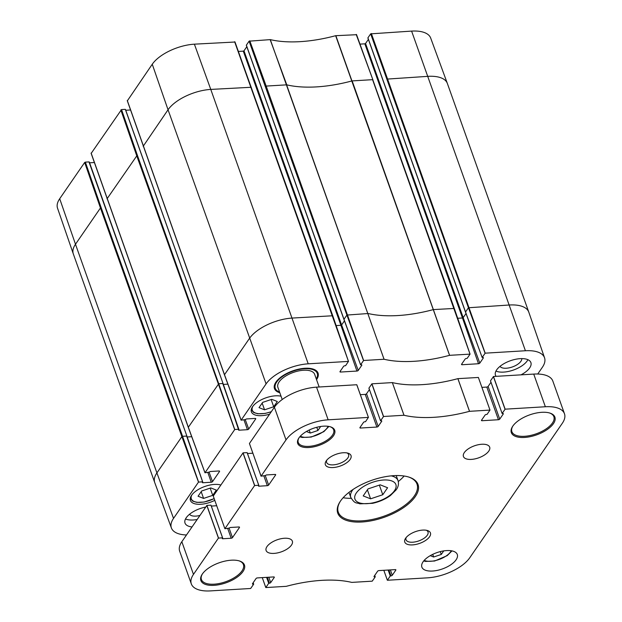 <?xml version="1.0" encoding="UTF-8"?>
<svg xmlns="http://www.w3.org/2000/svg" width="622" height="622" viewBox="0 0 622 622"><rect width="100%" height="100%" fill="white"/><g stroke="black" fill="none" stroke-linecap="round" stroke-linejoin="round"><path stroke-width="0.93" d="M443.735 550.898L441.278 554.459L433.658 557.009L430.245 555.664M440.267 551.613L441.278 554.459M433.658 557.009L432.718 554.357M59.704 198.729A33.65 15.402 160.4 0 0 57.527 208.176L73.287 253.83A34.124 15.62 -19.6 0 1 75.487 244.252L59.704 198.729L84.67 162.459L100.453 207.981L101.153 207.647L85.362 162.124L88.985 161.907L186.927 436.178L202.655 481.825M234.914 42.024L194.391 44.17A33.65 15.402 160.4 0 0 152.258 64.245L127.386 100.772M356.476 34.708L335.647 35.695A97.973 44.838 -19.6 0 1 270.306 39.621L249.095 41.169L346.897 315.066L368.193 313.519A97.499 44.621 160.4 0 0 433.371 309.593L454.309 308.442L470.061 354.128L467.145 358.365L466.43 358.459A1.034 0.474 160.4 0 0 465.139 359.073L461.594 364.22A1.034 0.474 160.4 0 0 461.524 364.508A1.034 0.474 160.4 0 0 462.115 364.725L478.497 363.738A1.034 0.474 160.4 0 0 479.787 363.124L483.333 357.977A1.034 0.474 160.4 0 0 483.403 357.681A1.034 0.474 160.4 0 0 482.812 357.471L482.159 357.463L485.183 353.172L525.419 350.754A33.65 15.402 -19.6 0 1 544.553 357.829A33.65 15.402 -19.6 0 1 542.376 367.268L537.735 374.016M387.039 79.095L427.975 76.343A34.124 15.62 -19.6 0 1 447.327 83.379L430.681 38.043A33.65 15.402 160.4 0 0 411.601 31.1L370.665 33.852L468.459 307.75L509.395 304.998A34.124 15.62 -19.6 0 1 528.778 312.104A34.124 15.62 -19.6 0 1 528.801 312.166L544.553 357.829M344.075 319.568L246.359 45.149L249.095 41.169M107.007 198.853L137.314 155.096L121.531 109.573L91.216 153.323M359.975 44.123L364.857 43.828L462.473 317.982L463.172 317.648L365.549 43.493L368.38 39.38M465.637 312.252L368.014 38.09M367.921 37.833L370.665 33.852M365.549 43.493L364.857 43.828M243.987 50.81L243.288 51.144L340.91 325.298L341.61 324.964L243.987 50.81L246.817 46.697M238.413 51.439L243.288 51.144M125.745 110.265L130.488 109.977M125.434 109.627L223.088 383.626L238.576 429.685A1.034 0.474 160.4 0 0 238.514 429.973A1.034 0.474 160.4 0 0 239.097 430.191L247.416 429.693A1.034 0.474 160.4 0 0 248.707 429.079L255.689 418.933A1.034 0.474 160.4 0 0 255.751 418.637A1.034 0.474 160.4 0 0 255.168 418.427L246.848 418.925A1.034 0.474 160.4 0 0 245.558 419.539L241.118 420.169L266.084 383.898A33.65 15.402 -19.6 0 1 308.217 363.823L348.452 361.405L345.575 365.682L344.86 365.767A1.034 0.474 160.4 0 0 343.569 366.389L340.024 371.536A1.034 0.474 160.4 0 0 339.962 371.824A1.034 0.474 160.4 0 0 340.545 372.042L356.935 371.054A1.034 0.474 160.4 0 0 358.225 370.44L361.771 365.293A1.034 0.474 160.4 0 0 361.833 364.997A1.034 0.474 160.4 0 0 361.25 364.787L360.597 364.78L363.621 360.488L384.069 359.259A97.973 44.838 160.4 0 0 449.566 355.325L470.061 354.128L454.309 308.45L372.858 79.95M121.531 109.573L125.146 109.355M89.584 162.816L94.319 162.529M85.362 162.124L84.67 162.459M234.634 41.752L348.499 361.444M241.157 420.208L224.503 374.693L249.461 338.422A34.124 15.62 -19.6 0 1 292.192 318.067L332.747 315.758M238.84 429.281L223.088 383.626L125.465 109.472M234.758 429.507L238.794 429.266L222.769 383.51L218.734 383.751L234.758 429.507L204.996 472.767L188.334 427.252L218.734 383.751L137.314 155.096M186.483 534.974A33.65 15.402 -19.6 0 1 171.4 527.961A33.65 15.402 -19.6 0 1 173.53 518.383L198.488 482.112L202.632 481.817L202.414 482.237A1.034 0.474 160.4 0 0 202.344 482.532A1.034 0.474 160.4 0 0 202.927 482.75L211.247 482.244A1.034 0.474 160.4 0 0 212.537 481.63L219.519 471.484A1.034 0.474 160.4 0 0 219.589 471.188A1.034 0.474 160.4 0 0 219.006 470.978L210.687 471.476A1.034 0.474 160.4 0 0 209.396 472.09L204.996 472.767M269.59 414.198A18.248 8.35 -19.6 0 1 251.397 411.865A18.248 8.35 -19.6 0 1 252.563 406.702A18.248 8.35 -19.6 0 1 281.043 396.214M214.777 500.352A18.248 8.35 -19.6 0 1 190.425 500.461A18.248 8.35 -19.6 0 1 191.592 495.306A18.248 8.35 -19.6 0 1 220.849 485.028M499.995 366.381A11.662 5.341 160.4 0 0 510.024 367.649A11.662 5.341 160.4 0 0 520.933 361.265A11.662 5.341 160.4 0 0 521.811 358.614M496.115 376.349A18.8 8.607 -19.6 0 1 495.47 375.19A18.8 8.607 -19.6 0 1 496.667 369.872A18.8 8.607 -19.6 0 1 515.343 359.337A18.8 8.607 -19.6 0 1 530.893 362.572A18.8 8.607 -19.6 0 1 521.003 374.848M495.959 371.07A18.8 8.607 160.4 0 0 513.57 369.989A18.8 8.607 160.4 0 0 527.907 359.695M189.547 514.27A11.662 5.341 160.4 0 0 199.911 515.451M192.004 526.943A18.8 8.607 -19.6 0 1 185.014 523.079A18.8 8.607 -19.6 0 1 186.219 517.768A18.8 8.607 -19.6 0 1 205.68 507.07M185.504 518.966A18.8 8.607 160.4 0 0 197.12 519.502M286.283 586.328L265.827 587.565L268.704 583.288L269.419 583.195A1.034 0.474 160.4 0 0 270.71 582.581L274.255 577.434A1.034 0.474 160.4 0 0 274.318 577.146A1.034 0.474 160.4 0 0 273.734 576.928L257.345 577.916A1.034 0.474 160.4 0 0 256.054 578.53L252.509 583.677A1.034 0.474 160.4 0 0 252.446 583.972A1.034 0.474 160.4 0 0 253.03 584.182L253.69 584.167L250.658 588.482L210.423 590.9A33.65 15.402 -19.6 0 1 191.319 583.895A33.65 15.402 -19.6 0 1 193.465 574.386L218.431 538.108L222.567 537.82L222.349 538.24A1.034 0.474 160.4 0 0 222.287 538.528A1.034 0.474 160.4 0 0 222.87 538.745L231.19 538.24A1.034 0.474 160.4 0 0 232.48 537.626L239.462 527.479A1.034 0.474 160.4 0 0 239.524 527.192A1.034 0.474 160.4 0 0 238.941 526.974L230.622 527.472A1.034 0.474 160.4 0 0 229.331 528.094L224.892 528.723L254.592 485.557L258.736 485.261L258.519 485.681A1.034 0.474 160.4 0 0 258.449 485.976A1.034 0.474 160.4 0 0 259.04 486.194L267.351 485.689A1.034 0.474 160.4 0 0 268.642 485.074L275.632 474.928A1.034 0.474 160.4 0 0 275.694 474.633A1.034 0.474 160.4 0 0 275.111 474.423L266.791 474.92A1.034 0.474 160.4 0 0 265.501 475.535L261.061 476.164L286.019 439.894A33.65 15.402 -19.6 0 1 328.159 419.819L368.395 417.401L365.518 421.685L364.803 421.77A1.034 0.474 160.4 0 0 363.512 422.385L359.967 427.532A1.034 0.474 160.4 0 0 359.897 427.827A1.034 0.474 160.4 0 0 360.488 428.037L376.878 427.05A1.034 0.474 160.4 0 0 378.168 426.435L381.706 421.288A1.034 0.474 160.4 0 0 381.776 420.993A1.034 0.474 160.4 0 0 381.193 420.783L380.532 420.799L383.556 416.491L404.012 415.263A97.973 44.838 160.4 0 0 469.501 411.321L489.957 410.085L487.08 414.369L486.365 414.454A1.034 0.474 160.4 0 0 485.074 415.068L481.529 420.215A1.034 0.474 160.4 0 0 481.467 420.511A1.034 0.474 160.4 0 0 482.05 420.721L498.44 419.733A1.034 0.474 160.4 0 0 499.73 419.119L503.276 413.972A1.034 0.474 160.4 0 0 503.338 413.684A1.034 0.474 160.4 0 0 502.755 413.467L502.094 413.482L505.126 409.175L545.362 406.749A33.65 15.402 -19.6 0 1 564.473 413.754A33.65 15.402 -19.6 0 1 562.319 423.271L469.766 557.755A33.65 15.402 -19.6 0 1 427.633 577.83L387.389 580.248L390.266 575.972L390.981 575.886A1.034 0.474 160.4 0 0 392.272 575.264L395.817 570.117A1.034 0.474 160.4 0 0 395.887 569.83A1.034 0.474 160.4 0 0 395.297 569.612L378.915 570.599A1.034 0.474 160.4 0 0 377.624 571.214L374.079 576.361A1.034 0.474 160.4 0 0 374.009 576.656A1.034 0.474 160.4 0 0 374.599 576.866L375.253 576.851L372.228 581.166L351.78 582.394A97.973 44.838 160.4 0 0 286.283 586.328M375.253 576.851L374.739 575.397M387.389 580.248L383.821 570.304L387.343 580.233M564.473 413.754L552.841 381.092A33.65 15.402 160.4 0 0 533.73 374.086L493.495 376.504L490.486 380.835M490.463 380.82L502.102 413.459L490.47 380.796M490.983 382.273L488.099 386.456A1.034 0.474 -19.6 0 1 486.808 387.071L481.91 387.366M368.916 388.151L371.925 383.821L392.35 382.592A97.973 44.838 -19.6 0 0 457.87 378.65L478.372 377.461L490.004 410.123M368.9 388.136L380.532 420.799L368.908 388.112M369.414 389.582L366.537 393.773A1.034 0.474 -19.6 0 1 365.246 394.387L360.34 394.682M261.1 476.211L249.43 443.502L274.388 407.231A33.65 15.402 160.4 0 1 316.528 387.156L356.764 384.738L368.434 417.44M252.866 453.197L247.47 453.524M247.105 452.598L258.736 485.261L247.152 452.614L243.07 452.839L213.26 496.053L224.892 528.723L213.253 496.076M216.697 505.748L211.309 506.075M210.982 505.173L222.614 537.836L210.982 505.173L206.901 505.398L181.834 541.715A33.65 15.402 160.4 0 0 179.688 551.224L191.319 583.895M253.69 584.167L253.177 582.713M265.827 587.565L262.259 577.62L265.781 587.549M464.323 452.559A13.925 6.375 -19.6 0 1 478.155 444.761A13.925 6.375 -19.6 0 1 489.677 447.156A13.925 6.375 -19.6 0 1 478.691 457.831A13.925 6.375 -19.6 0 1 463.437 456.501A13.925 6.375 -19.6 0 1 464.323 452.559M267.001 546.559A13.925 6.375 -19.6 0 1 280.833 538.761A13.925 6.375 -19.6 0 1 292.356 541.156A13.925 6.375 -19.6 0 1 281.369 551.831A13.925 6.375 -19.6 0 1 266.107 550.501A13.925 6.375 -19.6 0 1 267.001 546.559M423.069 561.798A18.8 8.607 -19.6 0 1 441.737 551.263A18.8 8.607 -19.6 0 1 457.294 554.497A18.8 8.607 -19.6 0 1 442.467 568.912A18.8 8.607 -19.6 0 1 421.864 567.116A18.8 8.607 -19.6 0 1 423.069 561.798M426.404 530.286A11.662 5.341 -19.6 0 1 428.006 531.95A11.662 5.341 -19.6 0 1 418.808 540.899A11.662 5.341 -19.6 0 1 406.026 539.779A11.662 5.341 -19.6 0 1 406.213 537.47M405.637 538.217A13.614 6.228 160.4 0 0 405.521 538.395A13.614 6.228 160.4 0 0 410.893 544.926A13.614 6.228 160.4 0 0 427.493 539.017A13.614 6.228 160.4 0 0 427.516 530.558A13.614 6.228 160.4 0 0 405.637 538.217M346.99 452.933A11.662 5.341 -19.6 0 1 348.6 454.604A11.662 5.341 -19.6 0 1 339.402 463.546A11.662 5.341 -19.6 0 1 326.62 462.434A11.662 5.341 -19.6 0 1 326.807 460.124M326.231 460.871A13.614 6.228 160.4 0 0 326.115 461.05A13.614 6.228 160.4 0 0 331.479 467.581A13.614 6.228 160.4 0 0 348.087 461.672A13.614 6.228 160.4 0 0 348.11 453.213A13.614 6.228 160.4 0 0 326.231 460.871M343.134 497.74A41.783 19.119 160.4 0 0 351.158 498.315M398.29 481.529A41.783 19.119 160.4 0 0 404.144 476.017M549.529 412.969A22.283 10.201 -19.6 0 1 553.86 416.701A22.283 10.201 -19.6 0 1 536.288 433.791A22.283 10.201 -19.6 0 1 511.875 431.652A22.283 10.201 -19.6 0 1 512.878 426.016M512.816 426.101A23.123 10.582 160.4 0 0 512.621 426.397A23.123 10.582 160.4 0 0 521.734 437.499A23.123 10.582 160.4 0 0 549.918 427.462A23.123 10.582 160.4 0 0 549.965 413.101A23.123 10.582 160.4 0 0 512.816 426.101M408.514 476.973A41.783 19.119 -19.6 0 1 417.004 484.11A41.783 19.119 -19.6 0 1 384.062 516.143A41.783 19.119 -19.6 0 1 338.282 512.139A41.783 19.119 -19.6 0 1 340.358 501.246M340.467 501.075A42.623 19.507 160.4 0 0 340.102 501.627A42.623 19.507 160.4 0 0 356.896 522.083A42.623 19.507 160.4 0 0 408.864 503.579A42.623 19.507 160.4 0 0 408.949 477.113A42.623 19.507 160.4 0 0 340.467 501.075M330.072 426.708A18.8 8.607 -19.6 0 1 333.672 429.833A18.8 8.607 -19.6 0 1 318.845 444.248A18.8 8.607 -19.6 0 1 298.249 442.452A18.8 8.607 -19.6 0 1 299.058 437.748M298.964 437.88A19.64 8.988 160.4 0 0 298.793 438.137A19.64 8.988 160.4 0 0 306.537 447.56A19.64 8.988 160.4 0 0 330.476 439.039A19.64 8.988 160.4 0 0 330.515 426.84A19.64 8.988 160.4 0 0 298.964 437.88M202.368 573.989A23.123 10.582 160.4 0 0 202.166 574.293A23.123 10.582 160.4 0 0 211.278 585.388A23.123 10.582 160.4 0 0 239.47 575.35A23.123 10.582 160.4 0 0 239.517 560.99A23.123 10.582 160.4 0 0 202.368 573.989M239.073 560.857A22.283 10.201 -19.6 0 1 243.412 564.597A22.283 10.201 -19.6 0 1 225.84 581.679A22.283 10.201 -19.6 0 1 201.427 579.548A22.283 10.201 -19.6 0 1 202.422 573.912M316.544 379.661A23.123 10.582 160.4 0 0 313.115 369.064A23.123 10.582 160.4 0 0 275.966 382.071A23.123 10.582 160.4 0 0 275.764 382.367A23.123 10.582 160.4 0 0 279.807 392.746M312.672 368.932A22.283 10.201 -19.6 0 1 317.01 372.671L317.259 373.371A22.283 10.201 -19.6 0 1 316.295 378.953M279.558 392.039A22.283 10.201 -19.6 0 1 275.274 388.322L275.025 387.623A22.283 10.201 -19.6 0 1 276.028 381.986M275.274 388.322A22.283 10.201 -19.6 0 1 276.697 382.025A22.283 10.201 -19.6 0 1 298.824 369.538A22.283 10.201 -19.6 0 1 317.259 373.371M282.217 399.518L277.902 387.389A19.5 8.926 -19.6 0 1 279.146 381.877A19.5 8.926 -19.6 0 1 298.506 370.953A19.5 8.926 -19.6 0 1 314.639 374.304L319.156 387.001M198.053 496.239L201.668 490.991L210.811 487.928L216.339 490.105L212.732 495.353L203.588 498.416L198.053 496.239M212.732 495.353L210.166 488.146M203.588 498.416L201.194 491.683M259.024 407.635L262.639 402.395L271.783 399.324L277.311 401.509L273.703 406.757L264.56 409.82L259.024 407.635M273.703 406.757L271.138 399.542M264.56 409.82L262.157 403.087M370.588 498.821L363.209 495.913L368.022 488.915L380.213 484.833L387.592 487.741L382.779 494.731L370.588 498.821L367.392 489.841M379.35 485.121L382.779 494.731M316.769 427.283L317.912 430.494L310.292 433.052L306.397 431.512M310.292 433.052L309.212 430.027M320.68 426.474L317.912 430.494M451.23 550.758A15.877 7.27 -19.6 0 1 450.616 551.8A15.877 7.27 -19.6 0 1 438.191 559.8A15.877 7.27 -19.6 0 1 424.196 560.383M171.4 527.961L154.754 482.625A34.124 15.62 -19.6 0 1 154.73 482.555L73.31 253.9A34.124 15.62 -19.6 0 1 73.287 253.83M143.169 146.294L168.041 109.767L152.258 64.245M266.084 383.898L168.041 109.767A34.124 15.62 -19.6 0 1 210.772 89.412L194.391 44.17M270.142 39.614L286.773 84.856A97.499 44.621 160.4 0 0 351.943 80.938L335.849 35.656M384.069 359.259L270.306 39.621M335.647 35.695L449.566 355.325M525.419 350.754L411.601 31.1M447.327 83.379A34.124 15.62 -19.6 0 1 447.358 83.449L528.778 312.104M485.183 353.172L371.357 33.518M101.153 207.647L182.573 436.31L186.608 436.061L202.632 481.817M360.597 364.78L343.982 319.304L346.897 315.066L363.512 360.542M188.427 427.508L91.131 153.066M120.831 109.907L136.615 155.43L234.657 429.561M308.217 363.823L210.772 89.412L251.288 87.267M356.196 34.435L372.889 79.787L356.515 34.552M457.699 318.27L462.473 317.982L478.497 363.738M482.159 357.487L465.513 312.151L367.89 37.996M482.159 357.463L465.544 311.995L468.459 307.75L485.082 353.226M479.787 363.124L463.172 317.648L466.01 313.527M265.477 86.411L266.177 86.077L249.795 40.834M360.589 364.803L343.943 319.467L246.32 45.313M358.225 370.44L341.61 324.964L344.448 320.843M336.137 325.586L340.91 325.298L356.935 371.054M223.36 384.419L227.877 384.147M224.596 374.957L127.292 100.515M187.199 436.971L191.716 436.698M154.73 482.555A34.124 15.62 -19.6 0 1 156.915 472.914L75.487 244.252L100.453 207.981L181.873 436.636L182.573 436.31L198.597 482.066M363.621 360.488L266.177 86.077L286.602 84.849L384.046 359.259M449.589 355.317L352.145 80.907L372.578 79.67L470.022 354.089M348.499 361.421L332.747 315.766L348.483 361.405M173.53 518.383L156.915 472.914L181.873 436.636L198.488 482.112M483.162 357.495L483.333 357.977M461.819 363.893L462.115 364.725M361.592 364.811L361.771 365.293M340.257 371.202L340.545 372.042M255.51 418.451L255.689 418.933M245.34 419.866L248.707 429.079M244.034 420.037L247.416 429.693M238.801 429.359L239.097 430.191M219.348 471.009L219.519 471.484M209.171 472.417L212.537 481.63M207.865 472.588L211.247 482.244M202.64 481.91L202.927 482.75M374.732 575.412L375.237 576.835L374.708 575.443M374.304 576.034L374.599 576.866M395.646 569.643L395.817 570.117M390.367 569.908L392.272 575.264M388.89 570.001L390.981 575.886M388.276 570.032L390.375 575.918M388.159 570.04L390.266 575.972M533.73 374.086L545.362 406.749M493.495 376.504L505.126 409.175M493.386 376.559L505.017 409.222M503.105 413.498L503.276 413.972M488.099 386.456L499.73 419.119M486.808 387.071L498.44 419.733M481.755 419.889L482.05 420.721M478.372 377.461L489.988 410.085M457.901 378.65L469.532 411.313M457.87 378.65L469.501 411.321M403.981 415.255L392.35 382.592L404.012 415.263M371.925 383.821L383.556 416.491M371.824 383.875L383.455 416.538M381.543 420.814L381.706 421.288M366.537 393.773L378.168 426.435M365.246 394.387L376.878 427.05M360.192 427.205L360.488 428.037M356.803 384.777L368.418 417.401M316.528 387.156L328.159 419.819M274.388 407.231L286.019 439.894M275.46 474.454L275.632 474.928M265.337 475.776L268.642 485.074M263.915 476.04L267.351 485.689M258.744 485.362L259.04 486.194M243.07 452.839L254.701 485.51M242.961 452.894L254.592 485.557M239.291 527.005L239.462 527.479M229.168 528.335L232.48 537.626M227.753 528.591L231.19 538.24M222.575 537.913L222.87 538.745M210.936 505.15L222.567 537.82M206.901 505.398L218.532 538.061M206.799 505.445L218.431 538.108M181.834 541.715L193.465 574.386M253.162 582.728L253.667 584.151L253.146 582.752M252.734 583.35L253.03 584.182M274.084 576.959L274.255 577.434M268.805 577.224L270.71 582.581M267.32 577.317L269.419 583.195M266.714 577.348L268.805 583.234M266.589 577.356L268.704 583.288M214.139 498.556A16.856 7.713 -19.6 0 1 196.614 502.164A16.856 7.713 -19.6 0 1 191.887 494.894M220.149 484.833A16.856 7.713 -19.6 0 1 220.787 485.121M271.371 411.616A16.856 7.713 -19.6 0 1 252.859 406.298M353.047 489.46A25.067 11.476 160.4 0 0 350.785 497.437C355.349 504.613 356.313 502.218 359.796 503.836L372.57 503.33C379.296 501.845 385.236 499.256 390.383 495.563L396.237 489.771C398.375 486.746 398.966 483.691 398.018 480.619A25.067 11.476 160.4 0 0 391.222 475.861M394.48 490.68A21.731 9.944 -19.6 0 1 358.824 502.63A21.731 9.944 -19.6 0 1 372.905 482.167A21.731 9.944 -19.6 0 1 394.48 490.68M328.082 426.303A15.877 7.27 -19.6 0 1 327.242 427.835A15.877 7.27 -19.6 0 1 314.382 435.975A15.877 7.27 -19.6 0 1 300.34 436.178M423.691 560.966L425.534 561.417L434.623 561.013L447.195 555.64L451.984 550.89M332.747 315.766L234.945 41.861M127.261 100.671L224.464 374.856L241.111 420.192M91.092 153.222L188.303 427.407L204.949 472.743M202.679 481.84L186.927 436.185L89.304 162.023M490.004 410.1L478.372 377.437M368.442 417.416L356.81 384.754M261.053 476.188L249.422 443.525M247.152 452.614L258.783 485.284M190.285 498.409L192.781 501.161L196.809 502.366L204.14 502.047L214.17 498.65M251.257 409.805L253.753 412.565L257.78 413.77L265.112 413.451L271.278 411.748M398.018 480.619L396.222 475.558M350.785 497.437L348.981 492.375M299.781 436.815L302.168 437.453L311.249 437.056L323.829 431.676L328.914 426.435"/></g></svg>
